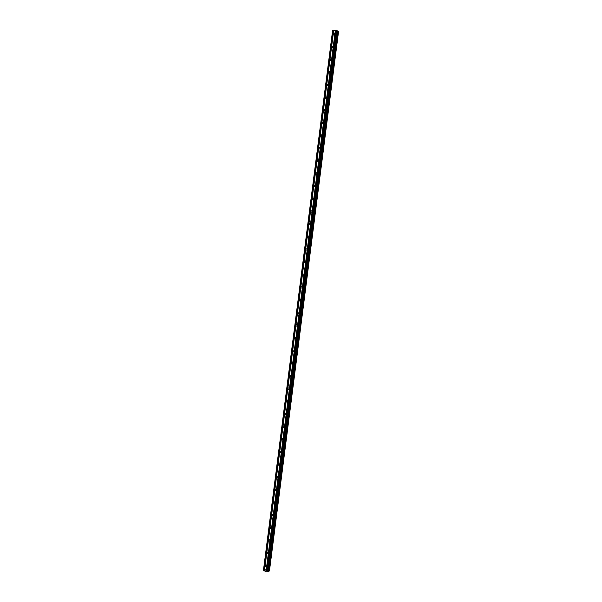 <?xml version="1.0" encoding="UTF-8"?>
<svg xmlns="http://www.w3.org/2000/svg" width="602" height="602" viewBox="0 0 602 602"><rect width="100%" height="100%" fill="white"/><g stroke="black" fill="none" stroke-linecap="round" stroke-linejoin="round"><path stroke-width="0.9" d="M265.264 565.888A0.798 0.594 129.5 0 1 266.611 565.677A0.798 0.594 129.5 0 1 265.264 565.888M266.882 553.238A0.798 0.594 129.5 0 1 268.236 553.027A0.798 0.594 129.5 0 1 266.882 553.238M268.507 540.588A0.798 0.594 129.5 0 1 269.854 540.37A0.798 0.594 129.5 0 1 268.507 540.588M270.125 527.931A0.798 0.594 129.5 0 1 271.472 527.721A0.798 0.594 129.5 0 1 270.125 527.931M271.743 515.282A0.798 0.594 129.5 0 1 273.097 515.064A0.798 0.594 129.5 0 1 271.743 515.282M273.368 502.625A0.798 0.594 129.5 0 1 274.715 502.414A0.798 0.594 129.5 0 1 273.368 502.625M274.986 489.975A0.798 0.594 129.5 0 1 276.341 489.757A0.798 0.594 129.5 0 1 274.986 489.975M276.611 477.318A0.798 0.594 129.5 0 1 277.958 477.108A0.798 0.594 129.5 0 1 276.611 477.318M278.229 464.669A0.798 0.594 129.5 0 1 279.576 464.451A0.798 0.594 129.5 0 1 278.229 464.669M279.847 452.012A0.798 0.594 129.5 0 1 281.202 451.801A0.798 0.594 129.5 0 1 279.847 452.012M281.473 439.362A0.798 0.594 129.5 0 1 282.82 439.144A0.798 0.594 129.5 0 1 281.473 439.362M283.09 426.705A0.798 0.594 129.5 0 1 284.445 426.494A0.798 0.594 129.5 0 1 283.09 426.705M284.716 414.056A0.798 0.594 129.5 0 1 286.063 413.837A0.798 0.594 129.5 0 1 284.716 414.056M286.334 401.399A0.798 0.594 129.5 0 1 287.681 401.188A0.798 0.594 129.5 0 1 286.334 401.399M287.952 388.749A0.798 0.594 129.5 0 1 289.306 388.531A0.798 0.594 129.5 0 1 287.952 388.749M289.577 376.092A0.798 0.594 129.5 0 1 290.924 375.881A0.798 0.594 129.5 0 1 289.577 376.092M291.195 363.442A0.798 0.594 129.5 0 1 292.549 363.224A0.798 0.594 129.5 0 1 291.195 363.442M292.82 350.785A0.798 0.594 129.5 0 1 294.167 350.575A0.798 0.594 129.5 0 1 292.82 350.785M294.438 338.136A0.798 0.594 129.5 0 1 295.785 337.918A0.798 0.594 129.5 0 1 294.438 338.136M296.056 325.479A0.798 0.594 129.5 0 1 297.411 325.268A0.798 0.594 129.5 0 1 296.056 325.479M297.681 312.829A0.798 0.594 129.5 0 1 299.028 312.611A0.798 0.594 129.5 0 1 297.681 312.829M299.299 300.172A0.798 0.594 129.5 0 1 300.654 299.962A0.798 0.594 129.5 0 1 299.299 300.172M300.925 287.523A0.798 0.594 129.5 0 1 302.272 287.304A0.798 0.594 129.5 0 1 300.925 287.523M302.543 274.866A0.798 0.594 129.5 0 1 303.897 274.655A0.798 0.594 129.5 0 1 302.543 274.866M304.16 262.216A0.798 0.594 129.5 0 1 305.515 261.998A0.798 0.594 129.5 0 1 304.16 262.216M305.786 249.559A0.798 0.594 129.5 0 1 307.133 249.348A0.798 0.594 129.5 0 1 305.786 249.559M307.404 236.91A0.798 0.594 129.5 0 1 308.758 236.691A0.798 0.594 129.5 0 1 307.404 236.91M309.029 224.253A0.798 0.594 129.5 0 1 310.376 224.042A0.798 0.594 129.5 0 1 309.029 224.253M310.647 211.603A0.798 0.594 129.5 0 1 312.002 211.385A0.798 0.594 129.5 0 1 310.647 211.603M312.265 198.946A0.798 0.594 129.5 0 1 313.619 198.735A0.798 0.594 129.5 0 1 312.265 198.946M313.89 186.296A0.798 0.594 129.5 0 1 315.237 186.086A0.798 0.594 129.5 0 1 313.89 186.296M315.508 173.639A0.798 0.594 129.5 0 1 316.863 173.429A0.798 0.594 129.5 0 1 315.508 173.639M317.134 160.99A0.798 0.594 129.5 0 1 318.481 160.779A0.798 0.594 129.5 0 1 317.134 160.99M318.751 148.333A0.798 0.594 129.5 0 1 320.106 148.122A0.798 0.594 129.5 0 1 318.751 148.333M320.369 135.683A0.798 0.594 129.5 0 1 321.724 135.473A0.798 0.594 129.5 0 1 320.369 135.683M321.995 123.026A0.798 0.594 129.5 0 1 323.342 122.816A0.798 0.594 129.5 0 1 321.995 123.026M323.613 110.377A0.798 0.594 129.5 0 1 324.967 110.166A0.798 0.594 129.5 0 1 323.613 110.377M325.238 97.72A0.798 0.594 129.5 0 1 326.585 97.509A0.798 0.594 129.5 0 1 325.238 97.72M326.856 85.07A0.798 0.594 129.5 0 1 328.21 84.859A0.798 0.594 129.5 0 1 326.856 85.07M328.474 72.413A0.798 0.594 129.5 0 1 329.828 72.202A0.798 0.594 129.5 0 1 328.474 72.413M330.099 59.764A0.798 0.594 129.5 0 1 331.446 59.553A0.798 0.594 129.5 0 1 330.099 59.764M331.717 47.114A0.798 0.594 129.5 0 1 333.072 46.896A0.798 0.594 129.5 0 1 331.717 47.114M333.342 34.457A0.798 0.594 129.5 0 1 334.689 34.246A0.798 0.594 129.5 0 1 333.342 34.457M337.105 30.484L268.018 569.823L337.105 30.491L336.398 30.1L332.56 30.837L263.465 570.184L267.303 569.439L268.071 570.538L269.44 570.997L266.385 571.9L263.465 570.184M338.535 31.65L269.44 571.005L338.535 31.658L337.03 31.093M267.333 570.794L266.934 570.854L267.333 570.786M266.927 570.463L266.535 570.523L266.927 570.463M266.505 570.5L267.408 570.809M265.964 570.583L266.528 570.862M265.03 571.456L265.106 570.839L265.03 571.456M335.352 30.266L266.265 569.605M333.689 30.529L264.602 569.868M335.472 30.288L266.385 569.635M335.653 30.266L266.566 569.605M335.683 30.213L266.596 569.552M336.398 30.1L267.303 569.439M336.759 30.175L267.664 569.522M337.293 31.244L268.206 570.591M337.361 31.266L268.274 570.606M332.643 30.694L263.556 570.034M333.357 30.582L264.27 569.921M333.478 30.604L264.391 569.951M333.658 30.574L264.571 569.921M337.082 30.446L267.995 569.785M337.158 31.199L268.071 570.538M337.248 31.236L268.153 570.576M337.94 31.387L268.853 570.726M338.008 31.394L268.921 570.734M338.271 31.447L269.177 570.786M338.339 31.477L269.245 570.816M338.52 31.628L269.425 570.967M265.151 570.877L265.098 571.336M265.181 570.907L265.128 571.321"/></g></svg>
